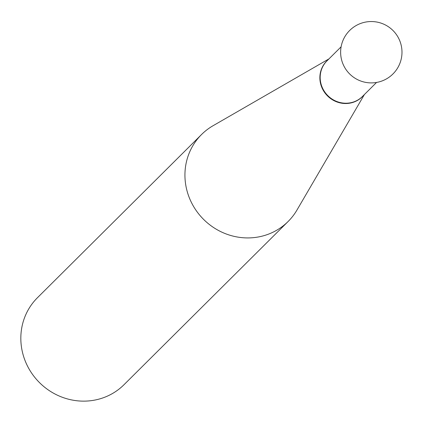 <?xml version="1.0" encoding="UTF-8"?>
<svg xmlns="http://www.w3.org/2000/svg" width="421" height="421" viewBox="0 0 421 421"><rect width="100%" height="100%" fill="white"/><g stroke="black" fill="none" stroke-linecap="round" stroke-linejoin="round"><path stroke-width="0.63" d="M364.412 94.525L296.937 210.084A61.355 58.419 -134.8 0 1 288.101 221.509A61.355 58.419 -134.8 0 1 266.64 234.813A61.355 58.419 -134.8 0 1 195.055 208.858A61.355 58.419 -134.8 0 1 201.564 134.504A61.355 58.419 -134.8 0 1 213.042 125.732L328.964 58.887M201.564 134.504L37.453 297.721A61.355 58.419 45.2 0 0 30.949 372.069A61.355 58.419 45.2 0 0 102.529 398.029A61.355 58.419 45.2 0 0 123.99 384.726L288.101 221.509M363.212 95.72A25.181 23.976 -134.8 0 1 353.393 102.25A25.181 23.976 -134.8 0 1 323.607 90.941A25.181 23.976 -134.8 0 1 327.764 60.077M341.11 46.805L326.985 60.856A25.134 23.929 45.2 0 0 324.317 91.315A25.134 23.929 45.2 0 0 353.64 101.945A25.134 23.929 45.2 0 0 362.428 96.498L376.558 82.442M399.95 41.226A30.68 30.68 0 0 0 347.467 32.912A30.68 30.68 0 0 0 366.512 82.521A30.68 30.68 0 0 0 399.95 41.226"/></g></svg>
